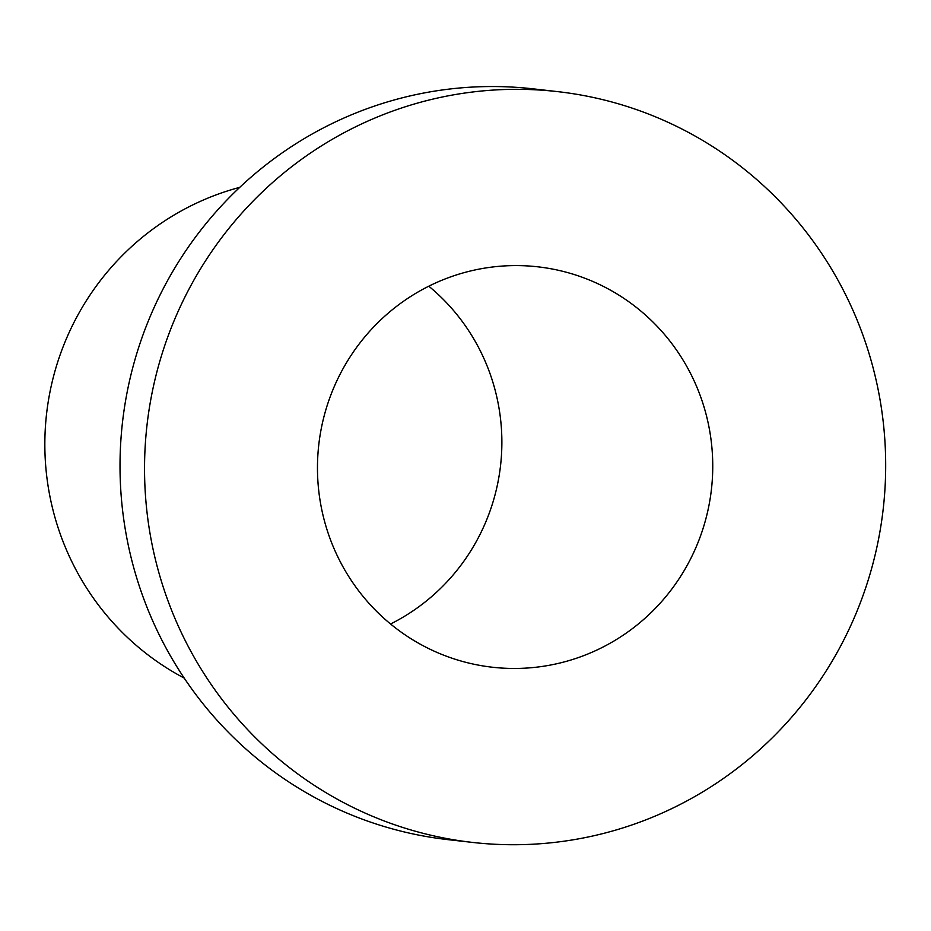 <?xml version="1.0" encoding="UTF-8"?>
<svg xmlns="http://www.w3.org/2000/svg" width="931" height="931" viewBox="0 0 931 931"><rect width="100%" height="100%" fill="white"/><g stroke="black" fill="none" stroke-linecap="round" stroke-linejoin="round"><path stroke-width="1.4" d="M557.599 91.622L533.079 88.841A377.8 370.48 96.5 0 0 126.441 395.85A377.8 370.48 96.5 0 0 396.036 829.87A377.8 370.48 96.5 0 0 448.102 839.657L472.622 842.427A377.8 370.48 96.5 0 0 883.24 508.687A377.8 370.48 96.5 0 0 557.599 91.622A377.8 370.48 96.5 0 0 150.962 398.631A377.8 370.48 96.5 0 0 420.556 832.651A377.8 370.48 96.5 0 0 472.622 842.427M464.674 662.022A201.492 197.593 96.5 0 0 492.452 667.236A201.492 197.593 96.5 0 0 711.447 489.24A201.492 197.593 96.5 0 0 537.769 266.813A201.492 197.593 96.5 0 0 320.892 430.553A201.492 197.593 96.5 0 0 464.674 662.022M184.198 678.082A264.462 259.33 -83.5 0 1 46.55 413.992A264.462 259.33 -83.5 0 1 239.744 187.352M390.555 623.991A201.492 197.593 96.5 0 0 428.784 286.201"/></g></svg>
